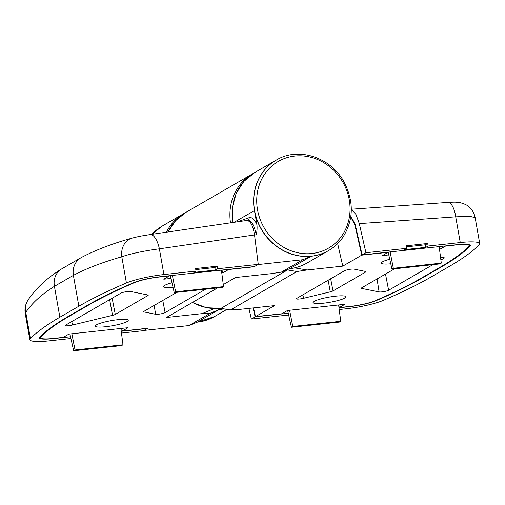 <?xml version="1.0" encoding="UTF-8"?>
<svg xmlns="http://www.w3.org/2000/svg" width="505" height="505" viewBox="0 0 505 505"><rect width="100%" height="100%" fill="white"/><g stroke="black" fill="none" stroke-linecap="round" stroke-linejoin="round"><path stroke-width="0.76" d="M117.842 319.697A16.722 2.613 -10 0 1 128.238 320.303A16.722 2.613 -10 0 1 105.703 326.722A16.722 2.613 -10 0 1 95.306 326.11A16.722 2.613 -10 0 1 117.842 319.697M328.54 250.594A52.255 47.432 -120 0 1 328.465 250.638A52.255 47.432 -120 0 1 311.263 256.231L302.779 259.74L257.878 264.588L254.084 266.779L228.601 269.531L222.907 272.826L221.783 272.946M223.286 284.599L235.488 277.535L271.147 273.685L281.342 272.138L289.82 268.635L311.263 256.231M171.043 278.425L163.797 279.208L169.491 275.913L159.567 276.986A20.901 3.27 170 0 0 134.545 282.604A564.331 88.287 170 0 0 88.413 305.203L69.438 316.174A564.331 88.287 170 0 0 40.703 336.892A20.901 3.27 170 0 0 40.331 337.687A20.901 3.27 170 0 0 53.322 338.445L63.245 337.372L68.939 334.083L128.049 327.701L122.361 330.99L147.839 328.237L144.045 330.434L188.946 325.586L197.43 322.083A52.255 47.432 60 0 0 214.631 316.483A52.255 47.432 -120 0 1 197.43 322.083L218.867 309.679L219.315 308.568M173.038 287.307A16.722 2.613 -10 0 1 163.607 286.6A16.722 2.613 -10 0 1 172.016 282.768M188.946 325.586L210.383 313.182L202.088 313.637L166.429 317.487L217.529 287.926M342.63 237.602A52.255 47.432 -120 0 1 328.616 250.549L307.027 263.042A52.255 47.432 60 0 1 289.82 268.635L281.272 272.17L302.779 259.74M205.567 289.22L165.122 312.614A5.227 0.821 -10 0 1 160.413 313.946A5.227 0.821 -10 0 1 155.609 314.274L144.058 311.951A5.227 0.821 -10 0 1 143.635 311.711A5.227 0.821 -10 0 1 143.994 311.326L176.573 292.483A5.227 0.821 -10 0 1 176.901 292.313M115.285 314.426A5.227 0.821 -10 0 1 112.539 315.354L72.442 325.037A5.227 0.821 -10 0 1 65.252 325.536A5.227 0.821 -10 0 1 65.618 325.144L120.96 293.127A5.227 0.821 -10 0 1 125.669 291.795A5.227 0.821 -10 0 1 130.473 291.473L147.801 294.958A5.227 0.821 -10 0 1 148.218 295.185A5.227 0.821 -10 0 1 147.858 295.583L115.285 314.426L112.154 298.221M254.545 235.008L256.269 234.756C257.051 231.309 257.272 227.944 256.925 224.649L254.444 210.572A52.255 47.432 -120 0 1 276.134 160.18A52.255 47.432 -120 0 1 276.21 160.136M152.024 234.295A52.255 47.432 -120 0 1 162.301 226.025A52.255 47.432 60 0 0 152.024 234.295M121.459 328.408L122.361 330.99M221.948 270.074L222.907 272.826M256.269 234.756C253.983 224.327 250.953 219.58 247.179 220.515M247.639 220.407L247.298 220.458M237.306 221.846L249.129 217.687C251.9 217.005 254.501 219.321 256.925 224.649M71.874 333.767L75.043 349.978L122.999 344.801L121.629 345.59L73.673 350.767L69.905 333.975M122.999 344.801L120.891 328.471M172.394 275.421L175.595 291.814L223.545 286.632L221.417 270.131M223.545 286.632L222.181 287.427L174.225 292.603L170.412 275.635M73.673 350.767L75.043 349.978M174.225 292.603L175.595 291.814M388.781 254.918L382.38 255.606L388.074 252.317L361.744 255.158L342.775 266.129L307.116 269.979L296.921 271.526L287.547 269.954L220.887 308.416M335.585 296.183A16.722 2.613 -10 0 1 345.982 296.795A16.722 2.613 -10 0 1 323.44 303.208A16.722 2.613 -10 0 1 313.05 302.602A16.722 2.613 -10 0 1 335.585 296.183M440.594 257.727A5.227 0.821 -10 0 1 441.08 257.67A5.227 0.821 -10 0 1 444.331 257.859A5.227 0.821 -10 0 1 443.971 258.251L440.89 260.037M344.467 270.781A5.227 0.821 -10 0 1 351.152 269.165A5.227 0.821 -10 0 1 353.98 269.121L365.532 271.444A5.227 0.821 -10 0 1 365.948 271.677A5.227 0.821 -10 0 1 365.588 272.069L333.01 290.918A5.227 0.821 -10 0 1 330.27 291.846L303.537 298.297A5.227 0.821 -10 0 1 296.353 298.796A5.227 0.821 -10 0 1 296.713 298.404L344.467 270.781M390.775 263.799A16.722 2.613 -10 0 1 381.344 263.092A16.722 2.613 -10 0 1 389.759 259.254M432.867 264.677L388.629 290.268A5.227 0.821 -10 0 1 383.92 291.6A5.227 0.821 -10 0 1 379.116 291.928L361.788 288.443A5.227 0.821 -10 0 1 361.365 288.204A5.227 0.821 -10 0 1 361.725 287.818L394.304 268.969A5.227 0.821 -10 0 1 394.632 268.805M296.921 271.526L230.52 309.937L238.821 309.489L274.474 305.639L255.505 316.616L281.828 313.775L287.522 310.48L344.947 304.281L339.253 307.57L350.022 306.409A20.901 3.27 170 0 0 375.045 300.791A564.331 88.287 170 0 0 421.176 278.198L440.145 267.221A564.331 88.287 170 0 0 468.88 246.509A20.901 3.27 170 0 0 469.259 245.714A20.901 3.27 170 0 0 456.261 244.95L445.498 246.112L439.52 249.438M192.531 302.388A52.255 47.432 -120 0 0 221.146 308.366L230.602 310.051L220.931 308.422M253.529 307.905L255.505 316.616M338.792 304.944L339.253 307.57M286.379 270.061A52.255 47.432 -120 0 0 287.547 269.954L287.97 269.405M337.662 243.593L342.775 266.129M361.744 255.158L354.863 224.826L350.76 217.017M439.312 246.604L439.805 249.407M390.131 251.913L393.332 268.3L441.288 263.124L439.918 263.913L391.968 269.089L388.156 252.128M441.288 263.124L439.161 246.617M289.618 310.253L292.78 326.47L340.736 321.287L338.628 304.963M340.736 321.287L339.366 322.083L291.417 327.259L287.642 310.468M391.968 269.089L393.332 268.3M291.417 327.259L292.78 326.47M246.244 220.578C250.158 220.262 252.929 225.047 254.539 234.939L258.257 264.368L254.463 266.564L159.946 276.765A21.949 3.434 -10 0 0 133.673 282.667A565.373 88.451 -10 0 0 87.453 305.304L68.484 316.281A565.373 88.451 -10 0 0 39.693 337.031A21.949 3.434 -10 0 0 39.302 337.864A21.949 3.434 -10 0 0 52.943 338.666L52.911 338.489M147.441 328.282L143.666 330.655L121.484 333.048M147.46 328.458L121.257 331.286M70.53 336.766L52.943 338.666M258.257 264.368L217.573 268.761L215.3 270.074L193.762 272.403L196.041 271.084L163.917 274.556A31.354 4.905 170 0 0 126.414 282.97A574.778 89.922 170 0 0 78.843 306.232L59.868 317.209A574.778 89.922 170 0 0 30.388 338.52A31.354 4.905 170 0 0 29.833 339.701A31.354 4.905 170 0 0 49.326 340.843L70.921 338.508M217.573 268.761L217.125 266.217L195.593 268.546L196.041 271.084M246.692 220.477L150.099 234.579A18.287 7.215 81.7 0 1 159.384 248.832C145.61 250.581 130.435 253.668 121.8 256.786C102.395 262.329 86.26 268.521 73.395 275.364L54.426 286.335C41.7 294.301 32.15 302.968 25.774 312.336L25.256 313.706L29.833 339.701M195.776 269.594L214.852 267.536L215.3 270.074M214.852 267.536L217.125 266.217M25.25 313.706C24.455 308.606 25.452 303.934 28.248 299.692L28.248 299.692C36.215 288.027 47.274 277.813 61.44 269.045L81.595 257.386C95.735 249.962 112.571 243.536 132.095 238.107L132.095 238.107A18.287 15.175 74.3 0 0 121.8 256.786L126.414 282.97M28.248 299.692A18.287 17.366 33.7 0 0 25.774 312.336L30.388 338.52M350.817 216.632L355.242 224.605L362.123 254.937L365.923 252.74L359.314 223.627L355.974 214.442L351.316 209.537M248.921 308.397L251.332 319.027L255.126 316.837L253.106 307.949M362.123 254.937L456.64 244.729A21.949 3.434 -10 0 1 470.288 245.531A21.949 3.434 -10 0 1 469.89 246.364A565.373 88.451 -10 0 1 441.105 267.12L422.13 278.091A565.373 88.451 -10 0 1 375.916 300.727A21.949 3.434 -10 0 1 349.643 306.63L338.994 307.779M288.267 313.258L255.126 316.837M339.221 309.54L345.666 308.845A31.354 4.905 170 0 0 383.169 300.425A574.778 89.922 170 0 0 430.746 277.163L449.715 266.185A574.778 89.922 170 0 0 479.195 244.881A31.354 4.905 170 0 0 479.75 243.694A31.354 4.905 170 0 0 460.257 242.558L428.139 246.023L425.86 247.343L404.322 249.666L406.601 248.346L365.923 252.74M251.332 319.027L288.658 315M460.257 242.558L455.725 216.834A18.287 7.013 -94 0 0 447.796 202.436C455.447 202.076 454.62 201.987 459.828 202.612C464.19 203.73 467.093 205.036 468.552 206.532C472.112 209.461 474.315 213.186 475.173 217.706L469.789 216.279L455.725 216.834L359.314 223.627M406.601 248.346L406.153 245.809L427.691 243.486L428.139 246.023M406.336 246.857L425.412 244.799L425.86 247.343M425.412 244.799L427.691 243.486M328.465 250.638A52.255 47.432 -120 0 1 254.444 210.572A52.255 47.432 -120 0 1 276.134 160.18L254.697 172.577A52.255 47.432 60 0 0 232.919 222.484M210.383 313.182L218.867 309.679A52.255 47.432 60 0 0 223.696 308.89M214.164 308.643L202.088 313.637M40.703 336.892L40.577 336.172M69.438 316.174L69.368 315.764M88.343 304.793L88.413 305.203M144.058 311.951L143.957 311.345M154.195 305.424L155.609 314.274M162.774 300.462L165.122 312.614M72.442 325.037L71.805 321.565M109.667 299.661L112.539 315.354M147.738 294.945L147.858 295.583M234.168 222.301L254.444 210.572M247.589 220.414A2.613 2.399 72 0 0 249.129 217.687M184.887 212.984L183.744 213.621A52.255 47.432 60 0 0 166.391 232.199M168.152 231.94A52.255 47.432 -120 0 1 186.017 212.308L175.607 220.698L168.064 231.953M230.495 222.838A52.255 47.432 -120 0 1 252.418 173.897L186.017 212.308M303.537 298.297L302.905 294.825M328.143 280.224L330.27 291.846M333.01 290.918L330.668 278.766M365.469 271.431L365.588 272.069M361.788 288.443L361.687 287.837M377.046 278.956L379.116 291.928M385.498 274.064L388.629 290.268M443.844 257.613L443.971 258.251M307.116 269.979L294.598 267.877M354.863 224.826L355.28 224.775M163.917 274.556L159.384 248.832L254.539 234.939M59.868 317.209L54.426 286.335A18.287 16.551 57.8 0 1 61.44 269.045M78.843 306.232L73.395 275.364A18.287 16.646 62.1 0 1 81.595 257.386M469.89 246.364L469.631 244.881M441.105 267.12L441.029 266.709M422.13 278.091L422.06 277.687M162.225 226.07A52.255 47.432 60 0 0 162.149 226.114A52.255 47.432 60 0 0 151.942 234.307M197.19 322.177A52.255 47.432 60 0 0 197.272 322.171A52.255 47.432 60 0 0 214.48 316.578A52.255 47.432 60 0 0 214.556 316.528M264.873 173.827A50.09 45.469 -120 0 1 329.752 166.82A50.09 45.469 -120 0 1 341.904 235.728A50.09 45.469 -120 0 1 277.024 242.735A50.09 45.469 -120 0 1 264.873 173.827M276.292 160.085C298.48 146.387 331.495 157.478 344.448 182.741C354.1 202.145 353.538 220.395 342.769 237.476C338.975 242.905 334.26 247.267 328.616 250.549A52.255 47.432 -120 0 1 254.596 210.484A52.255 47.432 -120 0 1 262.278 173.032A52.255 47.432 -120 0 1 276.292 160.085L276.134 160.18M254.697 172.577L243.827 181.472L236.163 193.484L232.357 207.574L232.717 222.516M197.064 322.234L214.48 316.578L226.852 309.42M40.135 336.595L40.331 337.687M307.027 263.042C301.668 266.122 295.873 268.01 289.649 268.692M151.91 234.314L162.149 226.114L183.744 213.621M192.355 302.489L206.4 307.684L220.982 308.416M253.567 173.253L252.418 173.897M469.076 244.679L469.259 245.714M132.095 238.107C141.021 235.936 139.866 236.264 150.099 234.579M351.316 209.228L447.796 202.436M475.167 217.706L479.75 243.694"/></g></svg>
